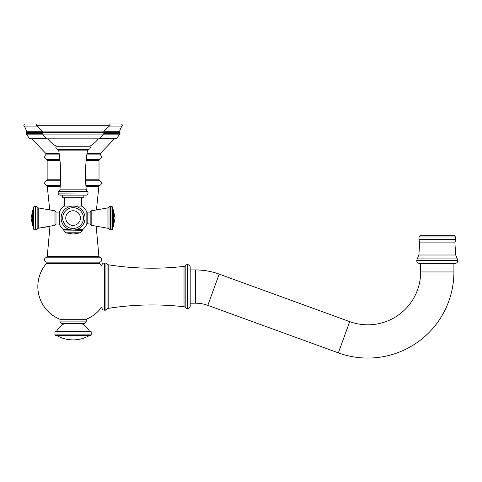 <?xml version="1.0" encoding="UTF-8"?>
<svg xmlns="http://www.w3.org/2000/svg" width="482" height="482" viewBox="0 0 482 482"><rect width="100%" height="100%" fill="white"/><g stroke="black" fill="none" stroke-linecap="round" stroke-linejoin="round"><path stroke-width="0.72" d="M107.046 309.113L108.179 308.378L108.179 264.763A282.585 282.585 0 0 0 184.034 266.389A1.663 1.663 0 0 0 185.19 265.715A2.657 2.657 0 0 1 187.335 264.63L187.528 264.63A2.657 2.657 0 0 1 190.191 267.287L190.191 305.853A2.657 2.657 0 0 1 187.528 308.51L187.335 308.51A2.657 2.657 0 0 1 185.19 307.426A1.663 1.663 180 0 0 184.034 306.751A282.585 282.585 0 0 0 108.179 308.378A1.663 1.663 180 0 0 107.046 309.113A2.326 2.326 0 0 1 105.088 310.173L107.046 309.113L107.046 264.028A2.326 2.326 180 0 0 105.088 262.967L105.088 310.173L104.329 310.173A2.326 2.326 0 0 1 102.003 307.847L102.003 265.293A2.326 2.326 0 0 1 104.329 262.967L105.088 262.967M108.179 264.763A1.663 1.663 0 0 1 107.046 264.028L107.046 264.028M102.003 306.703A35.24 35.24 0 0 1 86.212 319.271L86.212 321.102L59.949 321.102L59.949 319.271L86.212 319.271M46.278 263.684L45.965 262.148L100.19 262.148A1 1 90 0 0 99.876 263.684L46.278 263.684A35.24 35.24 0 0 0 59.949 319.271M99.876 263.684A35.24 35.24 0 0 1 102.003 266.438M42.681 134.141L26.353 134.141L29.643 138.659A1.994 1.994 0 0 0 30.42 138.816L46.754 138.816M99.684 138.659L116.511 138.659A1.994 1.994 0 0 1 115.734 138.816L99.4 138.816M29.643 138.659L46.477 138.659M103.907 132.652L119.705 132.652A2.657 2.657 0 0 1 119.964 133.321A1 1 90 0 1 119.801 134.141L116.511 138.659M26.353 134.141A1 1 -90 0 1 26.191 133.321A2.657 2.657 0 0 1 26.45 132.652A1.332 1.332 -90 0 0 26.588 131.725L42.338 131.725M119.705 132.652A1.332 1.332 90 0 1 119.566 131.725A15.623 15.623 0 0 1 122.054 126.067A1.332 1.332 0 0 0 120.97 123.97L25.184 123.97A1.332 1.332 0 0 0 24.1 126.067A15.623 15.623 0 0 1 26.588 131.725M59.949 321.102A2.326 2.326 0 0 0 62.274 323.428L83.88 323.428A2.326 2.326 0 0 0 86.212 321.102M81.572 323.428A21.943 21.943 0 0 1 89.538 331.242M64.588 323.428A21.943 21.943 0 0 0 56.623 331.242M91.194 334.9L91.194 331.905A0.663 0.663 0 0 0 90.532 331.242L55.623 331.242A0.663 0.663 0 0 0 54.96 331.905L54.96 334.9A0.663 0.663 0 0 0 55.623 335.562L90.532 335.562A0.663 0.663 0 0 0 91.194 334.9L54.96 334.9M56.786 335.562A32.86 32.86 0 0 0 89.369 335.562M190.191 269.95L195.535 269.95A69.149 69.149 0 0 1 219.183 274.119L349.727 321.633A52.857 52.857 0 0 0 420.666 271.956L420.666 263.485M190.191 303.19L195.535 303.19A35.903 35.903 0 0 1 207.814 305.359L338.358 352.872A86.103 86.103 0 0 0 453.911 271.956L453.911 263.485M437.288 263.485L454.912 263.485C456.779 263.293 457.773 262.256 457.9 260.382L416.677 260.382C416.803 262.256 417.804 263.293 419.671 263.485L437.288 263.485M455.52 236.987L453.911 235.228L420.666 235.228L419.057 236.987L455.52 236.987L455.641 239.349L454.9 242.874L419.683 242.874L418.882 255.002L455.701 255.002L457.9 260.382M69.173 229.384L63.365 229.384A0.331 0.331 0 0 1 63.142 229.299A14.996 14.996 0 0 1 59.316 224.022L59.316 212.128A14.996 14.996 0 0 1 64.07 206.091L82.091 206.091A14.996 14.996 0 0 1 86.844 212.128L86.844 224.022A14.996 14.996 0 0 1 83.012 229.299L77.222 229.299M64.486 197.777L64.486 206.091M81.675 197.777L81.675 206.091M62.292 195.12L62.292 197.777L83.868 197.777L83.868 195.12M88.037 193.125A1.994 1.994 0 0 1 86.043 195.12L60.111 195.12A1.994 1.994 0 0 1 58.117 193.125L58.117 192.963A1.994 1.994 0 0 1 59.015 191.294L59.907 189.83A1.994 1.994 0 0 1 59.015 191.294L87.14 191.294A1.994 1.994 0 0 1 88.037 192.963L58.117 193.125M86.254 189.83L59.907 189.83A148.239 148.239 0 0 0 58.744 150.86L87.417 150.86A148.239 148.239 0 0 0 86.254 189.83A1.994 1.994 0 0 0 87.14 191.294M58.744 150.86A1.994 1.994 0 0 0 57.262 149.251L88.893 149.251A1.994 1.994 0 0 0 87.417 150.86M42.308 132.411L103.847 132.411A1.332 1.332 90 0 1 104.154 131.092A87.435 87.435 0 0 1 109.757 125.718L36.403 125.718A87.435 87.435 0 0 1 42 131.092A1.332 1.332 -90 0 1 42.308 132.411A1.795 1.795 0 0 0 42.627 134.08L45.947 138.177A2.326 2.326 0 0 0 47.965 139.033A30.92 30.92 0 0 0 56.292 146.245L89.869 146.245A1.862 1.862 0 0 1 88.893 149.251M56.292 146.245A1.862 1.862 0 0 0 57.262 149.251M47.965 139.033L98.195 139.033A2.326 2.326 0 0 0 100.208 138.177L103.528 134.08A1.795 1.795 0 0 0 103.847 132.411M98.189 139.039A30.92 30.92 0 0 1 89.869 146.245M109.757 125.718A1 1 0 0 0 109.095 123.97L37.06 123.97A1 1 0 0 0 36.403 125.718M58.985 212.086L58.985 224.058L55.99 224.058L55.99 212.086L58.985 212.086L59.316 212.423M76.987 229.384L82.796 229.384A0.331 0.331 0 0 0 83.012 229.299M87.176 224.058L87.176 212.086L90.164 212.086L90.164 224.058L86.844 223.726M61.112 218.075A11.966 11.966 0 0 0 73.077 230.041A11.966 11.966 0 0 0 85.049 218.075A11.966 11.966 0 0 0 73.077 206.103A11.966 11.966 0 0 0 61.112 218.075M187.528 264.63L187.528 308.51M184.034 266.389L184.034 306.751M185.19 265.715L185.19 307.426M187.335 264.63L187.335 308.51M104.329 262.967L104.329 310.173M100.19 262.148C101.684 261.166 102.033 259.882 101.226 258.292L99.641 257.177L46.513 257.177L47.266 256.364L98.894 256.364L96.207 226.444M60.274 185.612L46.525 185.612L47.266 186.426L60.214 186.426M85.941 186.426L98.894 186.426L96.46 209.652M85.88 185.612L99.635 185.612L98.894 186.426M60.551 180.744L46.429 180.744L47.14 179.78L60.587 179.78M99.635 185.612C102.082 184.04 102.118 182.413 99.732 180.744L85.603 180.744M99.732 180.744L99.015 179.78L85.567 179.78M86.182 160.337L99.015 160.337L99.015 179.78M31.734 138.816L45.73 153.306C46.206 153.306 46.188 153.836 45.682 154.897C44.091 156.692 44.344 158.186 46.429 159.373L47.14 160.337L59.979 160.337M46.429 159.373L59.876 159.373M86.278 159.373L99.732 159.373L99.015 160.337M86.814 154.897L100.479 154.897C102.064 156.692 101.816 158.186 99.732 159.373M87.037 153.306L100.431 153.306C99.955 153.306 99.967 153.836 100.479 154.897M45.73 153.306L59.117 153.306M45.682 154.897L59.346 154.897M119.801 134.141L103.479 134.141M119.964 133.321L103.889 133.321M42.265 133.321L26.191 133.321M26.45 132.652L42.253 132.652M103.817 131.725L119.566 131.725M122.054 126.067L109.36 126.067M36.795 126.067L24.1 126.067M91.194 331.905L54.96 331.905M195.535 269.95L195.535 303.19M219.183 274.119L207.814 305.359M349.727 321.633L338.358 352.872M420.666 271.956L453.911 271.956M418.882 255.002L417.255 258.936L457.328 258.936M419.683 242.874L418.936 239.349L455.641 239.349M68.938 229.299L63.142 229.299M88.037 192.963L58.117 192.963M45.947 138.177L100.208 138.177M42.627 134.08L103.528 134.08M42 131.092L104.154 131.092M55.99 224.058L54.978 225.311L54.978 210.839L55.99 212.086M38.229 218.075L38.229 228.257L37.15 229.046L37.15 207.097L38.229 207.887L38.229 218.075M35.632 218.075L35.632 206.103L37.15 207.097L35.132 206.103L35.132 230.041L35.632 230.041L35.632 218.075M33.475 207.676L32.692 210.748L32.692 225.395L33.475 228.474L33.475 207.676C33.083 207.284 33.638 206.766 35.132 206.103M64.437 229.384L63.769 230.053L82.386 230.053L81.723 229.384M63.769 230.053L82.386 230.275L80.584 232.794L73.077 234.041L65.57 232.794L80.584 232.794M91.176 225.311L107.926 228.257L107.926 207.887L91.176 210.839L91.176 225.311L90.164 224.058M107.926 207.887L109.004 207.097L109.004 229.046L111.023 230.041L111.023 206.103L110.529 206.103L110.529 230.041L108.342 228.372M113.463 225.395L115.102 218.075L113.463 210.748L115.102 218.075L112.686 228.474L113.463 225.395L113.463 210.748L112.686 207.676L112.686 228.474C113.071 228.86 112.517 229.384 111.023 230.041M83.476 218.075A10.399 10.399 0 0 0 73.077 207.676A10.399 10.399 0 0 0 62.678 218.075A10.399 10.399 0 0 0 73.077 228.474A10.399 10.399 0 0 0 83.476 218.075M65.757 218.075A7.32 7.32 0 0 1 73.077 210.748A7.32 7.32 0 0 1 80.398 218.075A7.32 7.32 0 0 1 73.077 225.395A7.32 7.32 0 0 1 65.757 218.075M45.965 262.148C44.471 261.166 44.127 259.882 44.934 258.292L46.513 257.177M47.266 186.426L49.7 209.652M54.978 225.311L38.229 228.257L49.953 226.444L47.266 256.364M99.641 257.177L98.894 256.364M46.525 185.612C44.073 184.04 44.043 182.413 46.429 180.744M47.14 160.337L47.14 179.78M114.427 138.816L100.431 153.306M417.255 258.936L416.677 260.382M455.701 255.002L454.9 242.874M418.936 239.349L419.057 236.987M47.754 139.039L98.4 139.039M58.985 224.058L59.316 223.726M38.229 207.887L54.978 210.839M35.632 230.041L37.15 229.046L35.644 230.041M33.475 228.474C33.095 228.872 33.65 229.396 35.132 230.041M32.692 210.748L31.059 218.075L32.692 225.395L31.059 218.075L32.692 210.748M63.769 230.275L65.57 232.794M87.176 212.086L86.844 212.423M109.004 207.097L110.529 206.103L108.968 207.17M112.686 207.676C113.059 207.272 112.505 206.748 111.023 206.103M91.176 210.839L90.164 212.086"/></g></svg>
